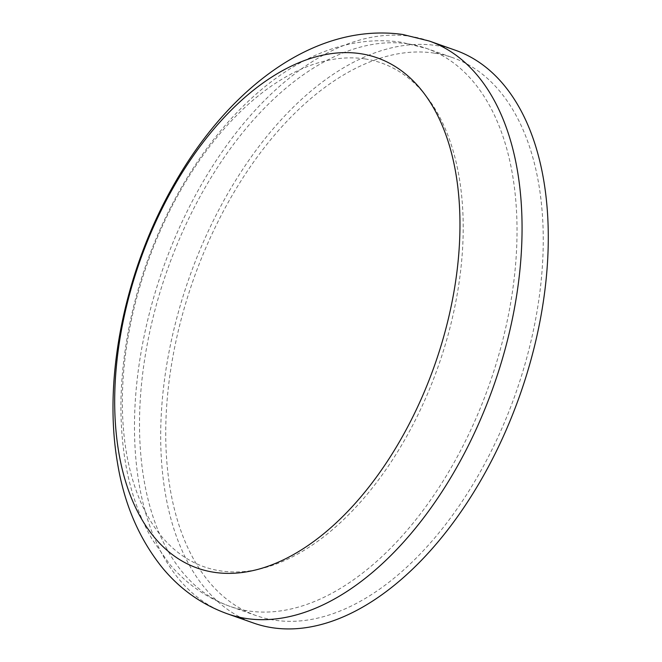 <?xml version="1.0" encoding="UTF-8"?>
<svg xmlns="http://www.w3.org/2000/svg" width="662" height="662" viewBox="0 0 662 662"><rect width="100%" height="100%" fill="white"/><g stroke="black" fill="none" stroke-linecap="round" stroke-linejoin="round"><path stroke-width="0.5" stroke-dasharray="3.31 2.48" d="M364.795 58.893A267.051 154.287 -70.6 0 0 123.016 423.192A267.051 154.287 -70.6 0 0 390.688 462.622A267.051 154.287 -70.6 0 0 364.795 58.893M434.189 53.109A295.773 170.887 -70.6 0 0 188.074 295.558A295.773 170.887 -70.6 0 0 256.103 615.577A295.773 170.887 -70.6 0 0 515.648 393.493A295.773 170.887 -70.6 0 0 452.882 57.726A295.773 170.887 -70.6 0 0 434.189 53.109M455.506 50.287A303.659 175.438 -70.6 0 0 436.316 45.546A303.659 175.438 -70.6 0 0 183.631 294.458A303.659 175.438 -70.6 0 0 253.48 623.016M429.282 41.036A303.659 175.438 -70.6 0 0 410.101 36.302A303.659 175.438 -70.6 0 0 157.415 285.214A303.659 175.438 -70.6 0 0 227.265 613.765M407.974 43.858A295.773 170.887 -70.6 0 0 161.925 286.075A295.773 170.887 -70.6 0 0 229.615 606.235A295.773 170.887 -70.6 0 0 489.334 384.498A295.773 170.887 -70.6 0 0 426.684 48.483A295.773 170.887 -70.6 0 0 407.974 43.858M256.103 615.577L229.888 606.334C206.139 597.728 185.964 583.561 169.373 563.85L152.409 539.745C139.401 517.171 130.455 491.734 125.59 463.433C119.185 425.848 119.375 385.929 126.169 343.661C151.209 181.504 274.25 23.393 401.627 42.285L426.659 48.475L452.882 57.726"/><path stroke-width="0.99" d="M360.277 53.647A270.518 156.29 -70.6 0 0 115.354 422.67A270.518 156.29 -70.6 0 0 386.509 462.614A270.518 156.29 -70.6 0 0 360.277 53.647M227.265 613.765L253.48 623.016A303.659 175.438 -70.6 0 0 519.943 395.007A303.659 175.438 -70.6 0 0 455.506 50.287L429.282 41.036L402.777 34.482C314.061 22.069 227.993 88.965 173.767 184.864C125.275 269.649 102.701 376.844 117.455 462.68C124.075 503.79 139.086 538.868 162.48 567.897C180.097 589.197 201.687 604.48 227.265 613.765A303.659 175.438 -70.6 0 0 493.72 385.764A303.659 175.438 -70.6 0 0 429.282 41.036"/></g></svg>
